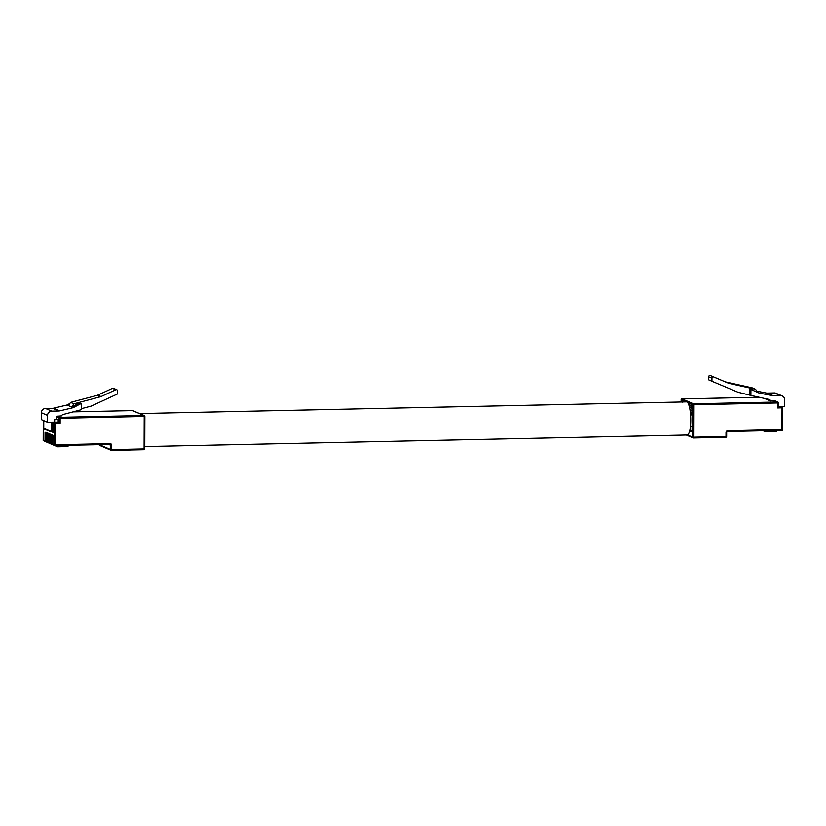 <?xml version="1.0" encoding="UTF-8"?>
<svg xmlns="http://www.w3.org/2000/svg" width="826" height="826" viewBox="0 0 826 826"><rect width="100%" height="100%" fill="white"/><g stroke="black" fill="none" stroke-linecap="round" stroke-linejoin="round"><path stroke-width="1.24" d="M139.584 413.578L686.489 401.901A16.572 3.872 88.8 0 1 690.732 420.135A16.572 3.872 88.8 0 1 687.201 435.034L144.767 446.608M55.755 444.801L110.013 443.634A1.735 1.673 113.2 0 1 111.686 445.328L111.675 449.643L144.096 448.952L144.209 416.5L60.143 418.297L60.133 423.294L55.827 423.387L55.755 444.801L54.702 445.586L52.885 444.811L52.916 435.323L52.348 435.075L51.842 444.367L51.883 434.879L51.305 434.631L50.809 443.923L50.84 434.435L50.272 434.187L49.767 443.479L49.797 433.991L49.23 433.743L48.734 443.025L48.765 433.547L48.197 433.299L47.691 442.581L47.722 433.103L47.154 432.855L46.659 442.137L46.69 432.648L46.122 432.411L45.616 441.693L45.647 432.204L45.079 431.967L45.048 441.456L43.22 440.537M110.013 443.634L109.827 444.419L54.733 445.596L54.784 423.315L53.246 422.654L53.205 432.359L44.067 428.715M46.08 441.9L46.659 441.879M47.123 442.344L47.691 442.333M48.166 442.788L48.734 442.777M49.199 443.232L49.767 443.221M50.241 443.676L50.809 443.665M51.274 444.12L51.842 444.109M52.317 444.564L52.885 444.553M56.457 419.257L58.44 420.104L58.429 422.953L59.08 423.232L59.1 418.224L56.467 417.099L56.457 419.257L54.681 419.288L54.671 422.138L47.505 422.292L47.536 415.395A4.337 4.192 -66.8 0 1 51.759 411.162L58.894 411.007A4.337 4.192 113.2 0 0 59.761 410.894L73.204 407.693L80.132 404.048L78.677 403.418L81.392 403.759L80.132 404.048M56.467 417.099A0.867 0.836 -66.8 0 1 57.304 416.211L59.947 417.347L144.013 415.55L132.532 410.636L73.091 411.895L132.49 410.636M81.392 403.759L81.371 409.706L62.817 414.611A1.301 1.26 113.2 0 0 61.847 415.891L57.304 416.211M70.561 402.407L97.045 395.406A4.337 4.192 113.2 0 0 97.747 395.158L112.46 388.344A1.301 1.26 -66.8 0 1 113.472 388.323L116.776 389.748A1.301 1.26 113.2 0 0 115.764 389.758L101.051 396.573A4.337 4.192 -66.8 0 1 100.349 396.821L73.865 403.831L70.561 402.407L68.444 405.649L73.204 407.693M81.382 408.705L90.932 406.175A4.337 4.192 113.2 0 0 91.634 405.927L117.519 393.95L117.529 390.915A1.301 1.26 113.2 0 0 116.776 389.748M69.818 403.542L66.989 405.029L53.556 408.23A4.337 4.192 113.2 0 1 52.678 408.343L45.554 408.498A4.337 4.192 113.2 0 0 41.321 412.742L41.3 419.629L47.505 422.292M73.39 401.663L75.311 401.157M66.989 405.029L68.444 405.649M78.677 403.418L71.748 407.063L73.865 403.831M51.77 422.602L52.823 422.664L52.781 432.37L51.739 431.44L51.77 422.602L50.882 422.22M54.784 423.315L55.827 423.387M60.133 423.294L59.08 423.232M58.429 422.953L54.671 422.138M45.048 441.456L45.616 441.435M43.726 428.198L43.757 420.682L43.757 428.013L51.739 431.44M41.321 412.742L47.536 415.395M51.377 444.12A1.301 1.26 113.2 0 0 51.708 444.326L52.11 444.502A1.301 1.26 113.2 0 0 52.441 444.595M49.302 443.232A1.301 1.26 113.2 0 0 49.622 443.438L50.035 443.614A1.301 1.26 113.2 0 0 50.365 443.696M50.334 443.676A1.301 1.26 113.2 0 0 50.665 443.882L51.067 444.058A1.301 1.26 113.2 0 0 51.408 444.151M52.41 444.564A1.301 1.26 113.2 0 0 52.74 444.77L53.153 444.946A1.301 1.26 113.2 0 0 53.36 445.018M53.576 445.111A1.301 1.26 113.2 0 0 53.783 445.214L54.186 445.39A1.301 1.26 113.2 0 0 54.402 445.462M55.249 445.586L55.394 445.761A1.301 1.26 113.2 0 0 55.858 446.102L56.261 446.277A1.301 1.26 113.2 0 0 56.602 446.37M55.507 445.575L55.807 445.937A1.301 1.26 113.2 0 0 56.261 446.277M56.137 445.565A1.735 1.673 -66.8 0 1 56.313 445.751L56.839 446.381A1.301 1.26 113.2 0 0 57.81 446.825L67.164 446.629A1.301 1.26 113.2 0 0 68.135 446.143L68.672 445.482A1.735 1.673 -66.8 0 1 68.847 445.297M56.313 445.751L55.91 445.575A1.735 1.673 -66.8 0 1 55.91 445.575L56.436 446.205A1.301 1.26 113.2 0 0 56.891 446.546L57.304 446.721M54.619 445.555A1.301 1.26 113.2 0 0 54.815 445.658L55.228 445.834A1.301 1.26 113.2 0 0 55.559 445.926M57.665 422.964L57.025 422.045L58.243 422.561L58.254 420.021M57.025 422.685L56.013 422.705M58.243 422.014L57.025 422.045M781.551 407.301L782.676 407.776L782.625 430.047L727.52 431.234L727.706 430.449A1.735 1.673 113.2 0 0 726.013 432.215L726.673 432.132L726.663 436.438L726.002 436.52L726.013 432.215M711.95 381.261L708.646 379.836L708.656 376.811A1.301 1.26 -66.8 0 1 710.422 375.582L725.094 381.767A4.337 4.192 113.2 0 0 725.786 381.984L752.228 387.859L755.542 389.273L729.1 383.398A4.337 4.192 -66.8 0 1 728.398 383.181L713.726 376.997A1.301 1.26 113.2 0 0 711.96 378.225L711.95 381.261L737.752 392.133A4.337 4.192 113.2 0 0 738.454 392.36L750.896 395.417L750.917 389.469L759.084 393.042L772.496 395.675A4.337 4.192 -66.8 0 0 773.373 395.757L780.508 395.602A4.337 4.192 -66.8 0 1 782.191 395.933L775.986 393.269A4.337 4.192 113.2 0 0 774.292 392.939L767.168 393.093A4.337 4.192 -66.8 0 1 766.291 393.021L756.792 391.152M750.896 395.417L769.419 399.526A1.301 1.26 -66.8 0 1 770.379 400.765L774.912 400.899A0.867 0.836 -66.8 0 1 775.253 400.961L777.896 402.086A0.867 0.836 113.2 0 0 777.555 402.025L774.912 400.899M782.191 395.933A4.337 4.192 -66.8 0 1 784.7 399.66L784.679 406.547L781.303 406.619L782.212 407.022L781.551 407.115M778.402 406.681L781.303 406.619M770.379 400.992L764.339 398.4M778.391 402.912L778.402 407.889L777.741 407.982L782.697 407.807M755.542 389.273L757.556 392.309M752.176 389.696L749.461 388.839L749.44 394.797M749.461 388.839L750.917 389.469M778.402 407.579L779.496 407.559L778.402 407.084M690.422 426.288L692.095 426.247M727.541 431.224L782.594 430.047L781.964 429.293L782.594 430.047L781.964 429.293L782.036 407.889M688.543 404.244L692.828 406.557L692.188 405.803L692.095 431.781L692.746 430.811L692.095 431.781L689.689 430.749M682.648 402.2L681.605 401.271L683.236 401.963M764.071 430.8A1.301 1.26 -66.8 0 1 763.369 430.47M763.73 430.707L763.327 430.532A1.301 1.26 -66.8 0 1 763.193 430.47M777.349 430.17A1.735 1.673 113.2 0 0 777.173 430.356L776.636 431.017A1.301 1.26 -66.8 0 1 775.676 431.502L766.311 431.699A1.301 1.26 -66.8 0 1 765.351 431.255L764.824 430.625A1.735 1.673 113.2 0 0 764.649 430.439M765.805 431.595L765.403 431.43A1.301 1.26 -66.8 0 1 764.938 431.079L764.824 430.625M765.103 431.244A1.301 1.26 -66.8 0 1 764.308 430.811L764.009 430.449M764.773 431.151L764.36 430.986A1.301 1.26 -66.8 0 1 763.905 430.635L763.751 430.46M692.157 408.478L690.97 408.075A2.86 0.671 -91.2 0 0 690.856 405.793M692.023 406.299A2.86 0.671 -91.2 0 0 691.899 408.478M690.98 407.6L689.545 407.579M689.772 405.329A2.86 0.671 -91.2 0 0 689.648 407.621M690.03 410.171L690.773 410.481A2.86 0.671 -91.2 0 0 691.496 414.105A2.86 0.671 -91.2 0 0 692.095 411.049L692.147 411.069M690.536 414.559L692.136 415.241M692.147 410.45L690.773 410.481M692.147 410.037L690.02 410.078M43.293 420.486L43.22 440.671M144.849 416.438L144.756 448.859A0.867 0.836 113.2 0 1 143.941 449.716L111.51 450.418L111.675 449.643L110.632 449.571L110.643 445.255L108.733 444.44M97.045 395.406L100.349 396.821M97.747 395.158L101.051 396.573M112.46 388.344L115.764 389.758M45.554 408.498L51.759 411.162M52.678 408.343L58.894 411.007M53.556 408.23L59.761 410.894M99.151 444.646A0.867 0.836 113.2 0 0 99.647 445.431A0.867 0.867 0 0 1 99.12 444.646L110.632 449.571A0.867 0.836 113.2 0 0 111.469 450.418L143.91 449.726L144.756 448.859L144.87 416.418A0.867 0.836 113.2 0 0 144.013 415.55L144.209 416.5L144.87 416.418A0.867 0.867 0 0 0 144.344 415.612L132.862 410.698A0.867 0.836 113.2 0 0 132.532 410.636A0.867 0.867 0 0 1 132.862 410.698M109.848 444.419A0.867 0.836 -66.8 0 1 110.147 444.481L54.764 445.586M59.1 418.224L60.143 418.297L59.947 417.347A0.867 0.836 113.2 0 0 59.1 418.224M110.147 444.481A0.867 0.836 -66.8 0 1 110.643 445.255L111.686 445.328M782.676 407.827L782.594 429.995M777.741 407.982L777.751 402.974L693.685 404.771L693.572 437.222L726.002 436.52L725.817 437.305L693.417 437.997M681.605 402.004L681.605 401.271M687.48 434.982L692.529 437.15L692.642 404.699L687.593 402.53M686.117 401.901L681.161 399.784L681.151 402.014L681.14 399.763A0.867 0.836 -66.8 0 1 682.008 398.896L693.489 403.821L777.555 402.025L777.751 402.974L778.422 402.892A0.867 0.836 113.2 0 0 777.896 402.086A0.867 0.867 0 0 1 778.422 402.892L778.402 407.889M729.1 383.398L725.786 381.984M728.398 383.181L725.094 381.767M713.726 376.997L710.422 375.582M711.96 378.225L708.656 376.811M759.156 397.254L681.966 398.906L759.135 397.244M727.706 430.449L781.964 429.293M780.508 395.602L774.292 392.939M773.373 395.757L767.168 393.093M772.496 395.675L766.291 393.021M770.379 400.765L765.434 398.648M689.937 429.613L692.074 430.532M782.191 407.042L782.191 407.569M693.685 404.771L693.489 403.821A0.867 0.836 -66.8 0 0 692.642 404.699L693.685 404.771M726.673 432.132L727.52 431.234A0.867 0.836 113.2 0 0 726.653 432.112L726.663 436.438A0.867 0.867 0 0 1 725.817 437.305L693.386 437.997L693.572 437.222L692.529 437.15A0.867 0.836 -66.8 0 0 693.035 437.925A0.867 0.867 0 0 0 693.386 437.997L693.365 437.997A0.867 0.836 -66.8 0 1 693.035 437.925L686.313 435.054M681.987 398.896A0.867 0.867 0 0 0 681.14 399.763L681.161 399.743M726.632 436.458A0.867 0.836 -66.8 0 1 725.837 437.295M43.272 420.475L43.2 440.63M143.91 449.726A0.867 0.867 0 0 0 144.756 448.859M99.647 445.431L111.128 450.346A0.867 0.867 0 0 0 111.489 450.418M688.801 404.916L692.167 406.351M692.167 405.989L692.074 431.554M782.212 407.579L782.212 407.022"/></g></svg>
